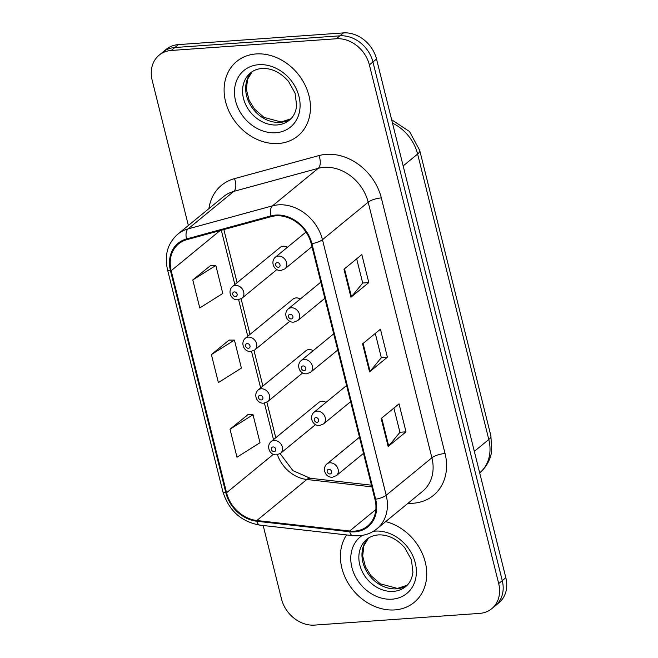 <?xml version="1.0" encoding="UTF-8"?>
<svg xmlns="http://www.w3.org/2000/svg" width="658" height="658" viewBox="0 0 658 658"><rect width="100%" height="100%" fill="white"/><g stroke="black" fill="none" stroke-linecap="round" stroke-linejoin="round"><path stroke-width="0.99" d="M300.27 299.02A7.534 6.161 -129.4 0 0 296.051 297.918A7.534 6.161 -129.4 0 0 293.016 299.094L245.261 338.286A7.534 6.161 50.6 0 1 248.296 337.11A7.534 6.161 50.6 0 1 255.88 341.839A7.534 6.161 50.6 0 1 254.819 349.924L250.978 351.446C244.134 352.359 240.038 342.966 245.261 338.286M313.15 350.698A7.534 6.161 -129.4 0 0 308.939 349.595A7.534 6.161 -129.4 0 0 305.904 350.772L258.15 389.964A7.534 6.161 50.6 0 1 261.185 388.788A7.534 6.161 50.6 0 1 268.768 393.525A7.534 6.161 50.6 0 1 267.707 401.602L263.866 403.124C257.015 404.037 252.927 394.644 258.15 389.964M326.039 402.375A7.534 6.161 -129.4 0 0 321.82 401.281A7.534 6.161 -129.4 0 0 318.793 402.457L271.038 441.641A7.534 6.161 50.6 0 1 274.065 440.465A7.534 6.161 50.6 0 1 281.649 445.203A7.534 6.161 50.6 0 1 280.588 453.288L276.747 454.801C269.903 455.723 265.816 446.33 271.038 441.641M287.381 247.334A7.534 6.161 -129.4 0 0 283.162 246.24A7.534 6.161 -129.4 0 0 280.135 247.416L232.381 286.6A7.534 6.161 50.6 0 1 235.408 285.424A7.534 6.161 50.6 0 1 242.999 290.162A7.534 6.161 50.6 0 1 241.93 298.247L238.089 299.76C231.246 300.681 227.158 291.288 232.381 286.6M256.118 53.94A48.199 39.431 -129.4 0 0 236.707 61.457A48.199 39.431 -129.4 0 0 229.905 113.201A48.199 39.431 -129.4 0 0 278.449 143.493A48.199 39.431 -129.4 0 0 297.86 135.976A48.199 39.431 -129.4 0 0 304.654 84.232A48.199 39.431 -129.4 0 0 256.118 53.94A48.199 39.431 -129.4 0 0 236.707 61.457A48.199 39.431 -129.4 0 0 229.905 113.201A48.199 39.431 -129.4 0 0 278.449 143.493A48.199 39.431 -129.4 0 0 297.86 135.976A48.199 39.431 -129.4 0 0 304.654 84.232A48.199 39.431 -129.4 0 0 256.118 53.94M346.61 534.929A48.199 39.431 -129.4 0 0 349.069 584.625A48.199 39.431 -129.4 0 0 394.742 609.917A48.199 39.431 -129.4 0 0 414.153 602.399A48.199 39.431 -129.4 0 0 423.842 557.408A48.199 39.431 -129.4 0 0 385.687 521.605A48.199 39.431 -129.4 0 1 423.842 557.408A48.199 39.431 -129.4 0 1 414.153 602.399L414.153 602.399A48.199 39.431 -129.4 0 1 394.742 609.917A48.199 39.431 -129.4 0 1 349.069 584.625A48.199 39.431 -129.4 0 1 346.61 534.929M275.982 215.816A32.127 26.287 50.6 0 1 311.226 243.699L374.961 499.299A32.127 26.287 50.6 0 1 367.534 526.112A32.127 26.287 50.6 0 1 349.661 531.014L256.85 520.519A32.127 26.287 50.6 0 1 226.549 492.752L171.187 270.701A32.127 26.287 50.6 0 1 178.606 243.896A32.127 26.287 50.6 0 1 186.831 239.676L271.269 216.614A32.127 26.287 50.6 0 1 275.982 215.816M275.801 215.076A32.933 26.945 -129.4 0 0 270.964 215.89L186.527 238.944A32.933 26.945 -129.4 0 0 170.488 270.751L225.85 492.801A32.933 26.945 -129.4 0 0 256.916 521.259L349.719 531.754A32.933 26.945 -129.4 0 0 375.652 499.249L311.925 243.649A32.933 26.945 -129.4 0 0 275.801 215.076M159.121 55.165L166.26 49.301A30.12 24.642 -129.4 0 1 178.392 44.604L343.476 32.9A30.12 24.642 -129.4 0 1 376.516 59.039L505.829 577.708A30.12 24.642 -129.4 0 1 498.879 602.835L495.31 605.771A30.12 24.642 -129.4 0 0 502.26 580.636L372.946 61.967A30.12 24.642 -129.4 0 0 339.898 35.828L174.822 47.532A30.12 24.642 -129.4 0 0 162.691 52.229A30.12 24.642 -129.4 0 1 174.822 47.532L339.898 35.828A30.12 24.642 -129.4 0 1 372.946 61.967L502.26 580.636A30.12 24.642 -129.4 0 1 495.31 605.771L491.74 608.699A30.12 24.642 -129.4 0 0 498.69 583.564L369.377 64.895A30.12 24.642 -129.4 0 0 336.328 38.756L171.253 50.46A30.12 24.642 -129.4 0 0 159.121 55.165A30.12 24.642 -129.4 0 0 152.171 80.292L188.369 225.488M393.887 408.075L399.932 432.331L388.681 445.976A8.036 2.319 166 0 1 388.162 446.478L406.011 431.829L399.036 403.848L381.188 418.496L388.162 446.478M399.916 432.265L406.011 431.829M356.669 258.816L362.723 283.072L351.462 296.725A8.036 2.319 166 0 1 350.953 297.227L368.801 282.57L361.826 254.588L343.969 269.237L350.953 297.227M362.706 283.006L368.801 282.57M375.282 333.441L381.327 357.697L370.067 371.351A8.036 2.319 166 0 1 369.557 371.852L387.406 357.204L380.431 329.214L362.574 343.863L369.557 371.852M381.311 357.631L387.406 357.204M263.167 525.495L281.484 598.961A30.12 24.642 -129.4 0 0 314.524 625.1L479.608 613.396A30.12 24.642 -129.4 0 0 491.74 608.699M210.683 265.454L192.794 279.954L199.769 307.944L222.799 293.46L215.824 265.47L210.47 265.454M247.893 414.704L230.012 429.213L236.987 457.195L260.009 442.711L253.034 414.729L247.679 414.704M211.399 354.58L218.382 382.569L241.404 368.085L234.429 340.096L229.074 340.079L211.399 354.58L234.429 340.096M192.794 279.954L215.824 265.47M230.012 429.213L253.034 414.729M208.907 208.635A50.205 41.076 50.6 0 1 234.445 178.647L318.883 155.592A50.205 41.076 50.6 0 1 381.319 197.91L445.047 453.51A10.043 2.895 -14 0 0 431.895 457.787L368.167 202.187A40.163 32.859 -129.4 0 0 324.106 167.338A40.163 32.859 -129.4 0 0 318.217 168.333L233.779 191.388A40.163 32.859 -129.4 0 0 223.498 196.66L177.792 234.166A40.163 32.859 50.6 0 1 188.073 228.894A10.043 5.42 74.7 0 0 186.527 238.944M445.047 453.51A50.205 41.076 50.6 0 1 413.232 503.23A50.205 41.076 50.6 0 1 408.034 503.271M422.617 491.296A40.163 32.859 -129.4 0 0 431.895 457.787L386.197 495.293A40.163 32.859 50.6 0 1 376.919 528.802L422.617 491.296M234.445 178.647A10.043 5.42 -105.3 0 1 233.779 191.388L188.073 228.894L272.511 205.839A40.163 32.859 50.6 0 1 278.408 204.844A40.163 32.859 50.6 0 1 322.461 239.693A10.043 2.895 166 0 1 311.925 243.649M270.964 215.89A10.043 5.42 74.7 0 1 272.511 205.839L318.217 168.333A10.043 5.42 -105.3 0 0 318.883 155.592M177.792 234.166C167.732 243.164 164.294 254.934 167.469 269.492A10.043 2.895 -14 0 0 170.488 270.751M225.85 492.801A10.043 2.895 166 0 1 222.832 491.534C228.762 510.518 241.108 521.712 259.852 525.117L352.655 535.612C361.941 536.558 370.026 534.288 376.919 528.802M256.916 521.259A10.043 4.417 96.5 0 0 259.852 525.117M349.719 531.754A10.043 4.417 96.5 0 0 352.655 535.612M375.652 499.249A10.043 2.895 -14 0 0 386.197 495.293L322.461 239.693L368.167 202.187A10.043 2.895 -14 0 1 381.319 197.91M498.69 583.564L505.829 577.708M369.377 64.895L376.516 59.039M336.328 38.756L343.476 32.9M171.253 50.46L178.392 44.604M226.549 492.752L273.448 454.259M277.429 454.719A32.127 26.287 -129.4 0 0 306.842 479.493L371.852 486.846M256.85 520.519L306.842 479.493A18.07 7.945 -83.5 0 1 310.28 478.267L371.441 485.185M349.661 531.014L375.833 509.531M171.187 270.701L220.052 230.604M221.318 230.259L234.857 284.569M238.632 299.703L247.745 336.246M251.52 351.388L260.626 387.932M264.401 403.066L273.514 439.61M370.067 371.351L363.109 343.427M351.462 296.725L344.504 268.801M388.681 445.976L381.714 418.06M479.69 472.863A40.163 32.859 -129.4 0 0 488.795 439.503L417.624 154.046A40.163 32.859 -129.4 0 0 392.489 123.112M403.165 165.915L417.624 154.046A20.077 5.79 -14 0 0 419.73 150.419L490.901 435.876L491.699 451.199C490.309 460.057 486.246 467.328 479.517 473.012M490.901 435.876A20.077 5.79 -14 0 1 488.795 439.503L474.336 451.363M306.011 232.044L275.283 257.262A7.534 6.161 50.6 0 1 278.318 256.085A7.534 6.161 50.6 0 1 285.901 260.823A7.534 6.161 50.6 0 1 284.84 268.908L311.966 246.651M277.248 262.583A2.509 2.056 -129.4 0 0 275.661 265.067A2.509 2.056 -129.4 0 0 278.416 267.247A2.509 2.056 -129.4 0 0 280.004 264.763A2.509 2.056 -129.4 0 0 277.248 262.583M235.506 296.585A2.509 2.056 -129.4 0 0 237.094 294.101A2.509 2.056 -129.4 0 0 234.347 291.922A2.509 2.056 -129.4 0 0 232.751 294.406A2.509 2.056 -129.4 0 0 235.506 296.585M252.137 71.697A30.605 25.037 -129.4 0 0 249.941 104.26A30.605 25.037 -129.4 0 0 280.176 122.388A30.605 25.037 -129.4 0 0 290.828 118.851M250.55 72.865A30.605 25.037 -129.4 0 0 246.232 105.716A30.605 25.037 -129.4 0 0 277.051 124.954A30.605 25.037 -129.4 0 0 289.372 120.175C293.468 116.869 295.878 112.049 296.626 105.716L295.121 93.337L288.549 81.436C280.448 72.314 271.565 67.996 261.9 68.498C257.393 68.868 253.61 70.324 250.55 72.865M275.768 132.743A36.626 29.964 -129.4 0 0 298.979 96.471A36.626 29.964 -129.4 0 0 258.8 64.69A36.626 29.964 -129.4 0 0 235.589 100.962A36.626 29.964 -129.4 0 0 275.768 132.743M320.816 282.15L288.171 308.947A7.534 6.161 50.6 0 1 291.206 307.771A7.534 6.161 50.6 0 1 298.79 312.501A7.534 6.161 50.6 0 1 297.729 320.586L324.846 298.329M290.137 314.261A2.509 2.056 -129.4 0 0 288.541 316.753A2.509 2.056 -129.4 0 0 291.297 318.933A2.509 2.056 -129.4 0 0 292.892 316.44A2.509 2.056 -129.4 0 0 290.137 314.261M333.705 333.836L301.06 360.625A7.534 6.161 50.6 0 1 304.086 359.449A7.534 6.161 50.6 0 1 311.67 364.187A7.534 6.161 50.6 0 1 310.609 372.264L337.735 350.007M303.017 365.947A2.509 2.056 -129.4 0 0 301.43 368.431A2.509 2.056 -129.4 0 0 304.185 370.61A2.509 2.056 -129.4 0 0 305.773 368.126A2.509 2.056 -129.4 0 0 303.017 365.947M346.585 385.514L313.94 412.303A7.534 6.161 50.6 0 1 316.975 411.127A7.534 6.161 50.6 0 1 324.559 415.864A7.534 6.161 50.6 0 1 323.497 423.949L350.624 401.684M315.906 417.624A2.509 2.056 -129.4 0 0 314.318 420.108A2.509 2.056 -129.4 0 0 317.066 422.288A2.509 2.056 -129.4 0 0 318.661 419.804A2.509 2.056 -129.4 0 0 315.906 417.624M359.474 437.192L326.829 463.989A7.534 6.161 50.6 0 1 329.864 462.813A7.534 6.161 50.6 0 1 337.447 467.542A7.534 6.161 50.6 0 1 336.378 475.627L363.504 453.37M328.794 469.302A2.509 2.056 -129.4 0 0 327.199 471.794A2.509 2.056 -129.4 0 0 329.954 473.966A2.509 2.056 -129.4 0 0 331.542 471.482A2.509 2.056 -129.4 0 0 328.794 469.302M248.395 348.271A2.509 2.056 -129.4 0 0 249.982 345.779A2.509 2.056 -129.4 0 0 247.227 343.599A2.509 2.056 -129.4 0 0 245.64 346.092A2.509 2.056 -129.4 0 0 248.395 348.271M261.275 399.949A2.509 2.056 -129.4 0 0 262.871 397.465A2.509 2.056 -129.4 0 0 260.116 395.285A2.509 2.056 -129.4 0 0 258.52 397.769A2.509 2.056 -129.4 0 0 261.275 399.949M274.164 451.627A2.509 2.056 -129.4 0 0 275.751 449.143A2.509 2.056 -129.4 0 0 272.996 446.963A2.509 2.056 -129.4 0 0 271.409 449.447A2.509 2.056 -129.4 0 0 274.164 451.627M368.431 538.121A30.605 25.037 -129.4 0 0 366.235 570.692A30.605 25.037 -129.4 0 0 396.47 588.82A30.605 25.037 -129.4 0 0 407.121 585.275M366.843 539.289A30.605 25.037 -129.4 0 0 362.525 572.139A30.605 25.037 -129.4 0 0 393.344 591.378A30.605 25.037 -129.4 0 0 405.665 586.607C409.761 583.292 412.171 578.472 412.92 572.139L411.414 559.769L404.843 547.859C396.741 538.737 387.858 534.428 378.194 534.921C373.686 535.299 369.903 536.755 366.843 539.289M362.295 535.382A36.626 29.964 -129.4 0 0 354.53 574.829A36.626 29.964 -129.4 0 0 392.061 599.175A36.626 29.964 -129.4 0 0 415.272 562.894A36.626 29.964 -129.4 0 0 375.093 531.113A36.626 29.964 -129.4 0 0 373.423 531.277M167.469 269.492L222.832 491.534M223.852 229.56L237.11 282.718M241.124 298.814L249.991 334.404M254.004 350.5L262.879 386.082M266.893 402.178L275.768 437.759M280.127 453.633L292.95 470.659L310.28 478.267M391.658 119.781L409.523 131.534L419.73 150.419M275.283 257.262C270.068 261.95 274.156 271.343 280.999 270.422L284.84 268.908M276.936 269.517L241.93 298.247M290.869 118.81L281.147 121.977L264.039 117.412L254.58 109.154L249.16 100.353L246.388 89.554L247.507 79.486L252.179 71.664M288.171 308.947C282.948 313.627 287.036 323.02 293.887 322.107L297.729 320.586M301.06 360.625C295.837 365.313 299.925 374.698 306.768 373.785L310.609 372.264M313.94 412.303C308.717 416.991 312.813 426.384 319.656 425.463L323.497 423.949M326.829 463.989C321.606 468.669 325.694 478.062 332.537 477.149L336.378 475.627M289.824 321.203L254.819 349.924M302.713 372.88L267.707 401.602M315.593 424.558L280.588 453.288M407.162 585.233L397.44 588.4L380.332 583.843L370.873 575.577L365.453 566.785L362.681 555.985L363.8 545.91L368.472 538.096"/></g></svg>
